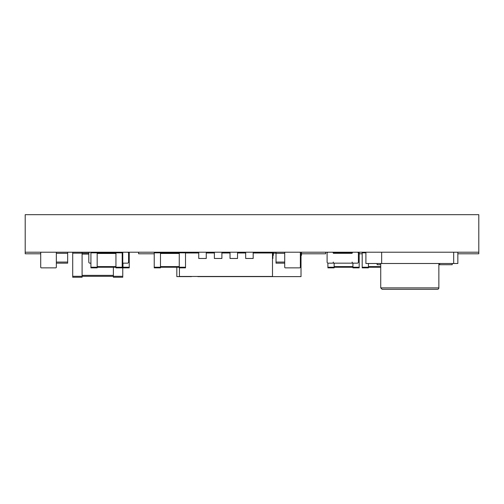 <?xml version="1.0" encoding="UTF-8"?>
<svg xmlns="http://www.w3.org/2000/svg" width="504" height="504" viewBox="0 0 504 504"><rect width="100%" height="100%" fill="white"/><g stroke="black" fill="none" stroke-linecap="round" stroke-linejoin="round"><path stroke-width="0.76" d="M72.708 252.214L72.708 277.244L82.095 277.244L82.095 276.305L113.381 276.305L113.381 277.244L122.762 277.244L122.762 252.214M72.708 253.153L82.095 253.153L82.095 252.214M88.817 253.153L82.095 253.153L82.095 276.305L72.708 276.305M113.381 267.233L113.381 276.305L122.762 276.305M113.381 252.844L113.381 252.214M273.332 253.153L276.034 253.153M300.359 253.153L301.02 253.153L301.02 276.614L197.801 276.614M176.828 267.233L176.828 276.614L191.545 276.614M257.695 252.214L257.695 252.995M273.332 252.214L273.332 255.345L272.885 255.345M301.487 252.214L301.487 255.345L301.02 255.345M178.151 252.844L178.151 252.214M162.508 252.844L162.508 252.214M56.347 263.164L67.656 263.164L67.656 252.214M41.334 252.214A0.624 0.624 0 0 0 40.711 252.844L40.711 267.233A0.624 0.624 0 0 0 41.334 267.857L55.724 267.857A0.624 0.624 0 0 0 56.347 267.233L56.347 252.844A0.624 0.624 0 0 0 55.724 252.214M40.711 252.844L40.711 267.233M41.334 267.857L55.724 267.857M56.347 252.844L56.347 267.233M285.346 252.214A0.624 0.624 0 0 0 284.716 252.844L284.716 267.233A0.624 0.624 0 0 0 285.346 267.857L299.735 267.857A0.624 0.624 0 0 0 300.359 267.233L300.359 252.844A0.624 0.624 0 0 0 299.735 252.214M284.716 252.844L284.716 267.233M285.346 267.857L299.735 267.857M300.359 252.844L300.359 267.233M104.215 252.844L104.215 252.214M122.762 267.233L122.982 267.857L129.238 267.857L129.238 252.214M122.982 263.069L122.982 267.233L129.238 267.233M179.424 267.857L179.424 276.463L272.494 276.463L272.494 252.995L253.172 252.995M185.516 252.995L198.74 252.995M237.535 252.995L245.668 252.995M221.892 252.995L230.026 252.995M206.249 252.995L214.383 252.995M179.033 252.214L179.033 252.844M191.545 252.214L191.545 252.995M191.545 276.463L197.801 276.463M198.74 252.214L198.74 258.47L206.249 258.47L206.249 252.214M214.383 252.214L214.383 258.47L221.892 258.47L221.892 252.214M230.026 252.214L230.026 258.47L237.535 258.47L237.535 252.214M245.668 252.214L245.668 258.47L253.172 258.47L253.172 252.214M260.373 252.214L260.373 252.995M272.885 252.214L272.885 258.47L272.494 258.47M90.922 252.214L90.922 267.857L97.177 267.857L97.177 267.233L115.945 267.233L115.945 267.857L122.207 267.857L122.207 252.214M90.922 252.844L97.177 252.844L97.177 252.214M122.207 267.233L115.945 267.233L115.945 252.844L97.177 252.844L97.177 267.233L90.922 267.233M122.207 252.844L115.945 252.844L115.945 252.214M362.193 252.214L362.193 267.857L368.449 267.857L368.449 267.233L380.728 267.233M368.449 263.498L368.449 267.233L362.193 267.233M328.199 252.214A1.096 1.096 0 0 0 327.102 253.31L327.102 262.067A1.096 1.096 0 0 0 328.199 263.164L332.262 263.164A1.096 1.096 0 0 0 333.358 262.067L333.358 263.164L352.132 263.164L352.132 262.067A1.096 1.096 0 0 0 353.222 263.164L357.292 263.164A1.096 1.096 0 0 0 358.388 262.067L358.388 253.31A1.096 1.096 0 0 0 357.292 252.214M353.222 252.214A1.096 1.096 0 0 0 352.132 253.31L333.358 253.31A1.096 1.096 0 0 0 332.262 252.214M97.411 252.844A1.096 1.096 0 0 1 98.4 252.214M103.452 252.844A1.096 1.096 0 0 0 102.463 252.214M122.762 252.435A1.096 1.096 0 0 1 123.423 252.214M122.762 262.943A1.096 1.096 0 0 0 123.423 263.164L127.493 263.164A1.096 1.096 0 0 0 128.583 262.067L128.583 253.31A1.096 1.096 0 0 0 127.493 252.214M154.23 252.214L154.23 267.857L160.486 267.857L160.486 267.233L179.26 267.233L179.26 267.857L185.516 267.857L185.516 252.214M154.23 252.844L160.486 252.844L160.486 252.214M185.516 267.233L179.26 267.233L179.26 252.844L160.486 252.844L160.486 267.233L154.23 267.233M185.516 252.844L179.26 252.844L179.26 252.214M284.716 253.31L276.034 253.31L276.034 263.164L284.716 263.164M276.034 253.31L276.034 252.214M89.901 252.214A1.096 1.096 0 0 0 88.805 253.31L88.805 262.067A1.096 1.096 0 0 0 89.901 263.164L90.922 263.164M113.935 252.844A1.096 1.096 0 0 1 114.925 252.214M337.352 252.844L337.352 252.214M327.896 263.126L327.896 267.857L334.152 267.857L334.152 267.233L352.926 267.233L352.926 267.857L359.182 267.857L359.182 252.214M333.251 252.844L334.152 252.844L334.152 252.214M352.233 252.844L334.152 252.844L334.152 253.31M334.152 263.164L334.152 267.233L327.896 267.233M352.926 263.126L352.926 267.233L359.182 267.233M365.904 252.214L365.904 263.498L381.667 263.498L381.667 252.214M453.682 252.214L453.682 263.498L381.667 263.498M457.853 252.214L457.853 263.498L453.682 263.498M382.145 289.321L437.434 289.321A1.417 1.417 0 0 0 438.858 287.904L380.728 287.904L382.145 289.321M452.208 263.498L452.208 264.726L438.858 264.726M377.131 263.498L377.131 264.726L380.728 264.726M40.711 253.783L25.2 253.783L25.2 252.214L478.8 252.214L478.8 253.783L457.853 253.783M257.79 252.214L257.79 252.995M337.245 252.214L337.245 252.844M362.193 253.783L359.182 253.783M138.6 252.214L138.6 253.783L154.23 253.783M325.672 252.214L325.672 253.783L301.487 253.783M25.2 252.214L25.2 214.679L478.8 214.679L478.8 252.214M82.095 254.092L88.805 254.092M82.095 275.367L113.381 275.367M122.207 253.153L122.762 253.153M67.656 253.31L56.347 253.31M67.656 262.067L56.347 262.067M128.482 252.844L129.238 252.844M97.177 253.468L115.945 253.468M97.177 266.603L115.945 266.603M362.193 252.844L365.904 252.844M368.449 266.603L380.728 266.603M160.486 253.468L179.26 253.468M160.486 266.603L179.26 266.603M284.716 262.067L276.034 262.067M334.152 266.603L352.926 266.603M358.281 252.844L359.182 252.844M439.696 263.498L439.696 264.726M438.858 287.904L438.858 263.498M380.728 287.904L380.728 263.498"/></g></svg>
